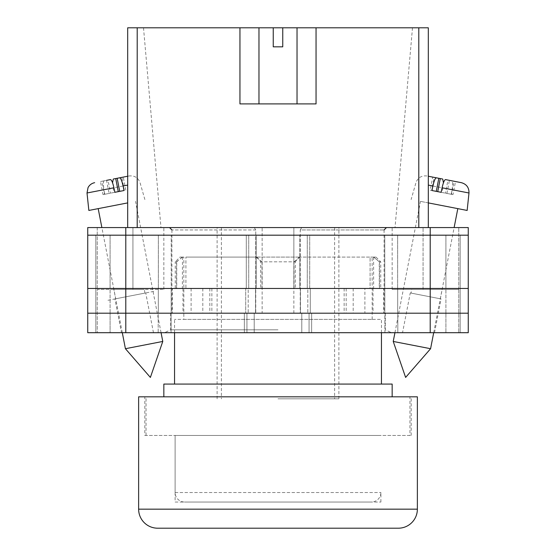 <?xml version="1.0" encoding="UTF-8"?>
<svg xmlns="http://www.w3.org/2000/svg" width="556" height="556" viewBox="0 0 556 556"><rect width="100%" height="100%" fill="white"/><g stroke="black" fill="none" stroke-linecap="round" stroke-linejoin="round"><path stroke-width="0.42" stroke-dasharray="2.78 2.08" d="M278 332.703L164.506 332.703L278 332.703M278 329.819L170.692 329.819L278 329.819M402.537 332.703L434.514 332.703L402.537 332.703L410.265 292.942L441.082 298.933L410.265 292.942M434.514 332.703L441.082 298.933M121.486 332.703L153.463 332.703L121.486 332.703L114.918 298.933L145.735 292.942L114.918 298.933M153.463 332.703L145.735 292.942M153.678 291.4L106.981 300.476L153.678 291.4M262.14 288.467L191.111 288.467L262.14 288.467L262.14 227.578L169.545 227.578L293.86 227.578L262.14 227.578L262.14 313.202L385.308 313.202L262.14 313.202M411.009 293.088L440.331 298.787L411.009 293.088L411.725 289.419L442.152 289.419L411.725 289.419M440.331 298.787L442.152 289.419M115.669 298.787L144.991 293.088L115.669 298.787L113.848 289.419L144.275 289.419L113.848 289.419M144.991 293.088L144.275 289.419M293.86 313.202L293.86 227.578L293.86 288.467L300.24 288.467L300.24 229.955L384.071 229.955L300.24 229.955L301.741 227.578L293.86 227.578L386.455 227.578L301.741 227.578L300.24 229.955L300.24 313.202M430.212 227.578L125.788 227.578L125.788 235.188L95.82 235.188L256.149 235.188L87.737 235.188L468.263 235.188L468.263 227.578L468.263 332.703L468.263 227.578L392.161 227.578L468.263 227.578L430.212 227.578L430.212 235.188L125.788 235.188L468.263 235.188L430.212 235.188L460.18 235.188L460.18 288.467L430.212 288.467L460.18 288.467L430.212 288.467L460.18 288.467L460.18 313.202L430.212 313.202L468.263 313.202L87.737 313.202L460.18 313.202L460.18 332.703L430.212 332.703L460.18 332.703L445.912 332.703L460.18 332.703L460.18 313.202L445.912 313.202L460.18 313.202L460.18 332.703L460.18 313.202L445.912 313.202L460.18 313.202L460.18 288.467L460.18 313.202L460.18 288.467L445.912 288.467L460.18 288.467L445.912 288.467L460.18 288.467L460.18 235.188L460.18 288.467L460.18 235.188L430.212 235.188L430.212 288.467L95.82 288.467L468.263 288.467L468.263 332.703L87.737 332.703M125.788 227.578L87.737 227.578L132.926 227.578L87.737 227.578L87.737 313.202L430.212 313.202L430.212 332.703L301.79 332.703L430.212 332.703L430.212 313.202L430.212 332.703M132.926 227.578L163.839 227.578L132.926 227.578L132.926 289.419L163.839 289.419L97.244 289.419L97.244 332.703L97.244 289.419L132.926 289.419L132.926 227.578M458.756 289.419L458.756 332.703L458.756 289.419L392.161 289.419L458.756 289.419L458.756 227.578L458.756 289.419M384.926 332.703L309.06 332.703L384.926 332.703L384.926 313.202L397.811 313.202L384.828 313.202L384.926 332.703M87.737 235.188L125.788 235.188L125.788 288.467L87.737 288.467L125.788 288.467L125.788 313.202L245.703 313.202L245.703 288.467L125.788 288.467L246.294 288.467L246.294 235.188L246.294 288.467L256.149 288.467L125.788 288.467L255.558 288.467L245.703 288.467L245.703 313.202L255.558 313.202L125.788 313.202L254.21 313.202L246.94 313.202L246.94 332.703L254.21 332.703L158.189 332.703L246.94 332.703L246.94 313.202L125.788 313.202L125.788 332.703M158.189 332.703L110.088 332.703L158.189 332.703L158.189 313.202L95.82 313.202L95.82 332.703L95.82 313.202L95.82 332.703L95.82 313.202L110.088 313.202L95.82 313.202L110.088 313.202L110.088 332.703L110.088 313.202L171.074 313.202L158.189 313.202L158.189 332.703M256.149 288.467L248.184 288.467L255.558 288.467L248.184 288.467L248.184 313.202L255.558 313.202L248.184 313.202L248.184 288.467L256.149 288.467L256.149 235.188L248.727 235.188L256.149 235.188L256.149 288.467M172.332 288.467L211.857 288.467L172.332 288.467L172.332 313.202M383.668 288.467L344.143 288.467L383.668 288.467L383.668 313.202M300.24 288.467L364.889 288.467L364.889 313.202M293.86 288.467L364.889 288.467M468.263 235.188L468.263 288.467L300.442 288.467L430.212 288.467L309.706 288.467L309.706 235.188L430.212 235.188L299.851 235.188L309.706 235.188L309.706 288.467L299.851 288.467L430.212 288.467L430.212 313.202L300.442 313.202L468.263 313.202M299.851 288.467L307.815 288.467L300.442 288.467L307.815 288.467L307.815 313.202L307.815 288.467L299.851 288.467L299.851 235.188L384.78 235.188L299.851 235.188L299.851 288.467M309.06 313.202L301.79 313.202L311.645 313.202L301.79 313.202L309.06 313.202L309.06 332.703L309.06 313.202M95.82 288.467L95.82 313.202L95.82 288.467L95.82 313.202L95.82 288.467L110.088 288.467L95.82 288.467L110.088 288.467L95.82 288.467L95.82 235.188L95.82 288.467M171.074 313.202L171.074 332.703L171.074 313.202M171.22 288.467L110.088 288.467L110.088 313.202L171.172 313.202L110.088 313.202L110.088 288.467L171.22 288.467L171.22 235.188L171.22 288.467M384.828 288.467L445.912 288.467L445.912 332.703L445.912 313.202L384.828 313.202L445.912 313.202L445.912 288.467L384.828 288.467L384.828 313.202L384.828 288.467M191.111 288.467L191.111 313.202M209.82 288.467L209.82 313.202M255.76 288.467L255.76 229.955L171.929 229.955L255.76 229.955L254.259 227.578L255.76 229.955L255.76 313.202M202.808 288.467L202.808 313.202M346.18 288.467L346.18 313.202M344.143 288.467L344.143 313.202M373.027 288.467L373.027 313.202M353.192 288.467L353.192 313.202M211.857 288.467L211.857 313.202M182.973 288.467L182.973 313.202M384.78 288.467L445.912 288.467L384.78 288.467L384.78 235.188L460.18 235.188L445.912 235.188L445.912 288.467L445.912 235.188L384.78 235.188L384.78 288.467M468.263 288.467L125.788 288.467L125.788 235.188L125.788 288.467L87.737 288.467M393.231 341.447L430.587 348.709M428.308 185.092L442.868 187.921L442.062 192.487L451.229 194.266L452.035 189.7L468.986 192.995M467.151 210.446L428.308 202.898M442.701 205.692L420.461 201.369L442.701 205.692M438.816 178.288L432.728 177.1L434.187 177.385L431.644 190.458L430.191 190.18L432.728 177.1M442.708 179.039L428.308 176.245M451.229 194.266L446.899 193.425L452.987 194.607L455.524 181.534L451.875 180.825C452.827 181.409 452.876 184.37 452.035 189.7M455.524 181.534L445.551 179.595M461.341 182.667L451.875 180.825M430.191 190.18L431.949 190.52M442.062 192.487L431.644 190.458M446.899 193.425L449.443 180.352M452.987 194.607L451.528 194.322L454.071 181.249M451.528 194.322L445.439 193.14L447.983 180.068M441.11 192.3L445.439 193.14M127.692 185.092L113.132 187.921L113.938 192.487L104.771 194.266L103.965 189.7L87.014 192.995M88.849 210.446L127.692 202.898M162.769 341.447L125.413 348.709M120.43 204.309L98.19 208.632L120.43 204.309M113.292 179.039L117.184 178.288M127.692 176.245L129.082 175.974L127.692 176.245M104.125 180.825L100.476 181.534L103.013 194.607L109.101 193.425L106.557 180.352L104.125 180.825C103.173 181.409 103.124 184.37 103.965 189.7M110.449 179.595L100.476 181.534M113.938 192.487L124.051 190.52M125.809 190.18L123.272 177.1M124.356 190.458L121.813 177.385M109.101 193.425L104.771 194.266M103.013 194.607L104.472 194.322L101.929 181.249M104.472 194.322L110.561 193.14L108.017 180.068M114.89 192.3L110.561 193.14M373.514 257.074L370.094 257.074L375.988 257.074L373.514 257.074L379.484 261.827L380.742 261.827L379.275 261.827L379.275 288.467L183.821 288.467L372.179 288.467L370.094 288.467L370.094 257.074L299.879 257.074L370.094 257.074L370.094 288.467L299.879 288.467L379.275 288.467M375.988 257.074L380.742 261.827L380.742 288.467M175.258 288.467L256.121 288.467L256.121 257.074L185.906 257.074L256.121 257.074L256.121 288.467L185.906 288.467L185.906 257.074L185.906 288.467L175.258 288.467L175.258 261.827L176.725 261.827L176.725 288.467M409.953 435.445L146.047 435.445L409.953 435.445L409.953 396.824L146.047 396.824L409.953 396.824M146.047 435.445L146.047 396.824M392.161 396.824L163.839 396.824L392.161 396.824M381.458 384.071L174.542 384.071L381.458 384.071M381.458 332.703L381.458 319.38L174.542 319.38L381.458 319.38M174.542 332.703L174.542 319.38M183.821 319.38L372.179 319.38L183.821 319.38L183.841 257.074L180.012 257.074L183.841 257.074M372.179 319.38L372.159 257.074M299.879 257.074L299.879 288.467L299.879 257.074L256.121 257.074L299.879 257.074L299.879 288.467L256.121 288.467L299.879 288.467L299.879 257.074M163.839 384.071L392.161 384.071M373.632 257.185L373.632 288.467M379.484 288.467L379.484 261.827M256.121 257.074L256.121 288.467L256.121 257.074M261.973 288.467L261.973 261.827L295.312 261.827L295.312 288.467M182.486 257.074L182.368 288.467M176.516 288.467L176.516 261.827L175.258 261.827L180.012 257.074M294.027 288.467L294.027 261.827L260.688 261.827L260.688 288.467M373.736 257.074L379.275 261.827M257.129 257.074L260.688 261.827M299.879 257.185L294.027 261.827M182.264 257.074L176.725 261.827M182.368 257.185L176.516 261.827M261.973 261.827L256.121 257.185M295.312 261.827L298.871 257.074M175.112 502.04L380.888 502.04L175.112 502.04L175.112 435.445L380.888 435.445L175.112 435.445L175.112 492.526A9.515 9.515 0 0 0 184.627 502.04L371.373 502.04L184.627 502.04M380.888 502.04L380.888 492.526A9.515 9.515 0 0 1 371.373 502.04M380.888 435.445L175.112 435.445L380.888 435.445M144.817 435.445L411.183 435.445L144.817 435.445L144.817 396.824L411.183 396.824L144.817 396.824M411.183 435.445L411.183 396.824M417.368 396.824L138.632 396.824M278 103.909L297.029 103.909L278 103.909M273.246 27.8L273.246 46.829L278 46.829L273.246 46.829L273.246 27.8L258.971 27.8L273.246 27.8L258.971 27.8L273.246 27.8L273.246 46.829L282.754 46.829L282.754 27.8L282.754 46.829L278 46.829L282.754 46.829L282.754 27.8L297.029 27.8L282.754 27.8L297.029 27.8L297.029 103.909M278 398.819L338.882 398.819L278 398.819M278 227.578L338.882 227.578L278 227.578M418.8 227.578L137.2 227.578L428.308 227.578L428.308 27.8L412.489 27.8L428.308 27.8L418.8 27.8L418.8 227.578L428.308 227.578L428.308 27.8L428.308 227.578L395.017 227.578L428.308 227.578M282.754 27.8L297.029 27.8M137.2 27.8L127.692 27.8L127.692 227.578L137.2 227.578L137.2 27.8L418.8 27.8M127.692 27.8L143.511 27.8L127.692 27.8L127.692 227.578L127.692 27.8M316.051 27.8L316.051 103.909L316.051 27.8L316.051 103.909L239.949 103.909L239.949 27.8M137.2 227.578L127.692 227.578M316.051 103.909L239.949 103.909L316.051 103.909M97.244 227.578L97.244 289.419L97.244 227.578M171.172 288.467L171.172 313.202L171.172 288.467M248.727 235.188L248.727 288.467L248.727 235.188M244.355 313.202L244.355 332.703L244.355 313.202M311.645 313.202L311.645 332.703L311.645 313.202M307.273 235.188L307.273 288.467L307.273 235.188M397.811 313.202L397.811 332.703L397.811 313.202M158.307 288.467L158.307 313.202L158.307 288.467M125.788 288.467L125.788 313.202L125.788 288.467M310.297 288.467L310.297 313.202L310.297 288.467M430.212 288.467L430.212 235.188L430.212 288.467M397.693 288.467L397.693 313.202L397.693 288.467M158.356 235.188L158.356 288.467L158.356 235.188M110.088 235.188L110.088 288.467L110.088 235.188M397.644 235.188L397.644 288.467L397.644 235.188M423.074 289.419L423.074 227.578L423.074 289.419M175.112 492.526L380.888 492.526L175.112 492.526M417.368 509.171L138.632 509.171M385.308 313.202L385.308 329.819L391.493 332.703M254.21 313.202L254.21 332.703L254.21 313.202M301.79 313.202L301.79 332.703L301.79 313.202M170.692 313.202L170.692 329.819L164.506 332.703M255.558 288.467L255.558 313.202L255.558 288.467M300.442 288.467L300.442 313.202L300.442 288.467M171.929 229.955L171.929 313.202M384.071 229.955L384.071 313.202M163.839 289.419L163.839 227.578M392.161 289.419L392.161 227.578M426.918 175.974C421.531 175.39 417.883 177.628 415.957 182.688L411.12 199.555M394.934 332.703L420.461 201.369M433.694 332.703L454.127 227.578M122.306 332.703L101.873 227.578M144.88 199.555L140.042 182.688C138.117 177.628 134.469 175.39 129.082 175.974M161.066 332.703L135.539 201.369M221.399 227.578L221.399 398.819M338.882 398.819L338.882 227.578M143.511 27.8L160.983 227.578M412.489 27.8L395.017 227.578M217.118 398.819L217.118 227.578M334.601 227.578L334.601 398.819M258.971 27.8L258.971 103.909"/><path stroke-width="0.83" d="M87.737 235.188L87.737 332.703L87.737 227.578L125.788 227.578L125.788 332.703L468.263 332.703L468.263 235.188L87.737 235.188L87.737 332.703L125.788 332.703M468.263 235.188L468.263 227.578L125.788 227.578M430.212 227.578L430.212 313.202L87.737 313.202L87.737 332.703M430.212 332.703L430.212 313.202L468.263 313.202M87.737 288.467L468.263 288.467M393.231 341.447L405.623 377.427L430.587 348.709L393.231 341.447L394.934 332.703M428.308 202.898L467.151 210.446L468.986 192.995L442.076 187.768C443.292 182.507 444.446 179.783 445.551 179.595L461.341 182.667C466.547 184.14 469.097 187.587 468.986 192.995M442.076 187.768L441.11 192.3L436.453 191.396L431.949 190.52L432.909 185.982L428.308 185.092M436.272 191.361L438.816 178.288L436.384 177.816C435.278 178.003 434.118 180.728 432.909 185.982M443.452 182.785L442.708 179.039L434.187 177.385M428.308 176.245L436.384 177.816M437.732 191.646L440.276 178.566M162.769 341.447L150.377 377.427L125.413 348.709L162.769 341.447L161.066 332.703M127.692 202.898L88.849 210.446L87.014 192.995L113.924 187.768C112.708 182.507 111.554 179.783 110.449 179.595L106.557 180.352M113.924 187.768L114.89 192.3L119.547 191.396L124.051 190.52L123.091 185.982L127.692 185.092M119.728 191.361L117.184 178.288L119.616 177.816C120.721 178.003 121.882 180.728 123.091 185.982M112.548 182.785L113.292 179.039L127.692 176.245L119.616 177.816M118.268 191.646L115.724 178.566M392.161 396.824L392.161 384.071L163.839 384.071L163.839 396.824M381.458 384.071L381.458 332.703M174.542 384.071L174.542 332.703M398.346 528.2L157.654 528.2A19.029 19.029 0 0 1 138.632 509.171L138.632 396.824L417.368 396.824L417.368 509.171A19.029 19.029 0 0 1 398.346 528.2L157.654 528.2M239.949 27.8L273.246 27.8L273.246 46.829L282.754 46.829L282.754 27.8L316.051 27.8L316.051 103.909L239.949 103.909L239.949 27.8L137.2 27.8L137.2 227.578M418.8 227.578L418.8 27.8L316.051 27.8M127.692 227.578L127.692 27.8L137.2 27.8M273.246 27.8L282.754 27.8M418.8 27.8L428.308 27.8L428.308 227.578M138.632 509.171L417.368 509.171M384.071 229.955L386.455 227.578M171.929 229.955L169.545 227.578M430.587 348.709L433.694 332.703M454.127 227.578L457.81 208.632M125.413 348.709L122.306 332.703M101.873 227.578L98.19 208.632M87.014 192.995L88.043 187.601C89.502 184.946 91.705 183.306 94.659 182.667M297.029 27.8L297.029 103.909M258.971 27.8L258.971 103.909"/></g></svg>
